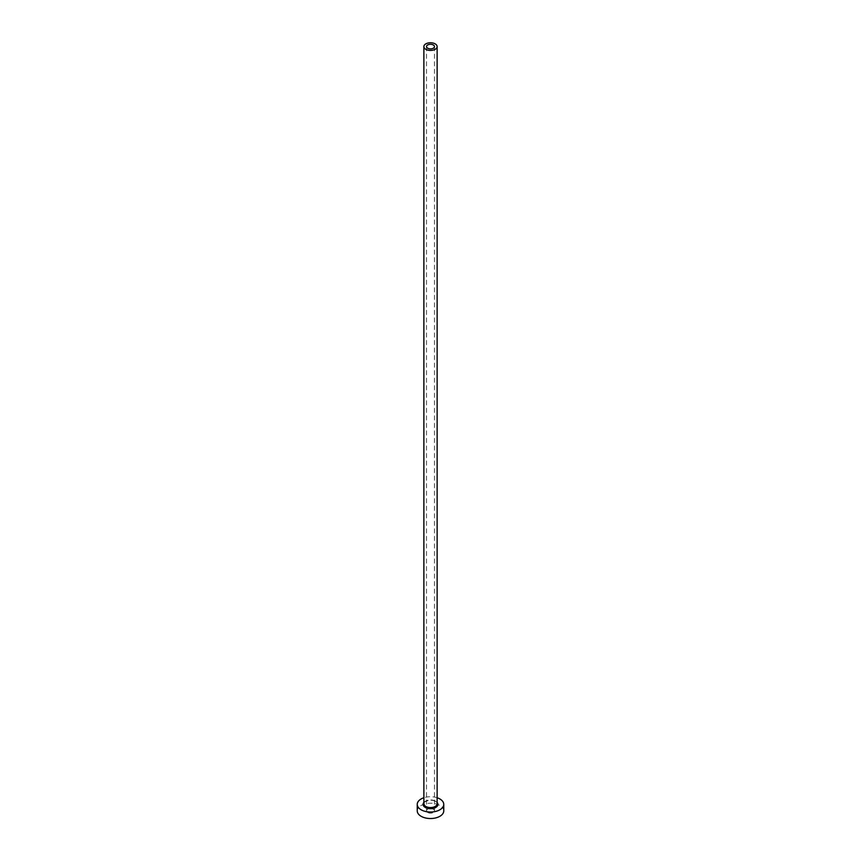 <?xml version="1.0" encoding="UTF-8"?>
<svg xmlns="http://www.w3.org/2000/svg" width="861" height="861" viewBox="0 0 861 861"><rect width="100%" height="100%" fill="white"/><g stroke="black" fill="none" stroke-linecap="round" stroke-linejoin="round"><path stroke-width="0.65" stroke-dasharray="4.3 3.23" d="M427.691 812.504A3.982 2.292 180 0 1 426.518 810.879A3.982 2.292 180 0 1 428.982 808.759A3.982 2.292 180 0 1 433.309 809.254A3.982 2.292 180 0 1 434.482 810.879A3.982 2.292 180 0 1 432.018 812.999A3.982 2.292 180 0 1 427.691 812.504M443.759 810.879A13.259 7.652 0 0 0 439.874 805.465A13.259 7.652 0 0 0 425.431 803.808A13.259 7.652 0 0 0 417.241 810.879M437.13 797.749A13.259 7.652 0 0 0 423.87 797.749M423.87 802.452A7.426 4.283 180 0 1 435.752 801.354A7.426 4.283 180 0 1 437.13 802.452M435.192 801.031A6.63 3.831 0 0 0 427.96 800.192A6.63 3.831 0 0 0 423.87 803.733C421.696 803.055 429.865 798.104 435.354 801.387L437.13 803.733A6.63 3.831 0 0 0 435.192 801.031M426.518 46.591L426.518 810.879M434.482 46.591L434.482 810.879"/><path stroke-width="1.29" d="M433.309 44.966A3.982 2.292 0 0 0 428.982 44.46A3.982 2.292 0 0 0 426.518 46.591A3.982 2.292 0 0 0 427.691 48.205A3.982 2.292 0 0 0 432.018 48.711A3.982 2.292 0 0 0 434.482 46.591A3.982 2.292 0 0 0 433.309 44.966M425.808 49.292A6.63 3.831 0 0 0 433.04 50.121A6.63 3.831 0 0 0 437.13 46.591A6.63 3.831 0 0 0 435.192 43.879A6.63 3.831 0 0 0 427.96 43.05A6.63 3.831 0 0 0 423.87 46.591A6.63 3.831 0 0 0 425.808 49.292M423.87 797.749A13.259 7.652 0 0 0 417.241 804.378A13.259 7.652 0 0 0 421.126 809.792A13.259 7.652 0 0 0 435.569 811.449A13.259 7.652 0 0 0 443.759 804.378A13.259 7.652 0 0 0 439.874 798.965A13.259 7.652 0 0 0 437.13 797.749M417.241 804.378L417.241 810.879A13.259 7.652 0 0 0 421.126 816.293A13.259 7.652 0 0 0 435.569 817.95A13.259 7.652 0 0 0 443.759 810.879L443.759 804.378M437.13 802.452A7.426 4.283 180 0 1 434.848 807.855A7.426 4.283 180 0 1 425.248 807.414A7.426 4.283 180 0 1 423.87 802.452M423.87 46.591L423.87 803.733A6.63 3.831 0 0 0 425.808 806.434A6.63 3.831 0 0 0 433.04 807.274A6.63 3.831 0 0 0 437.13 803.733L437.13 46.591"/></g></svg>

